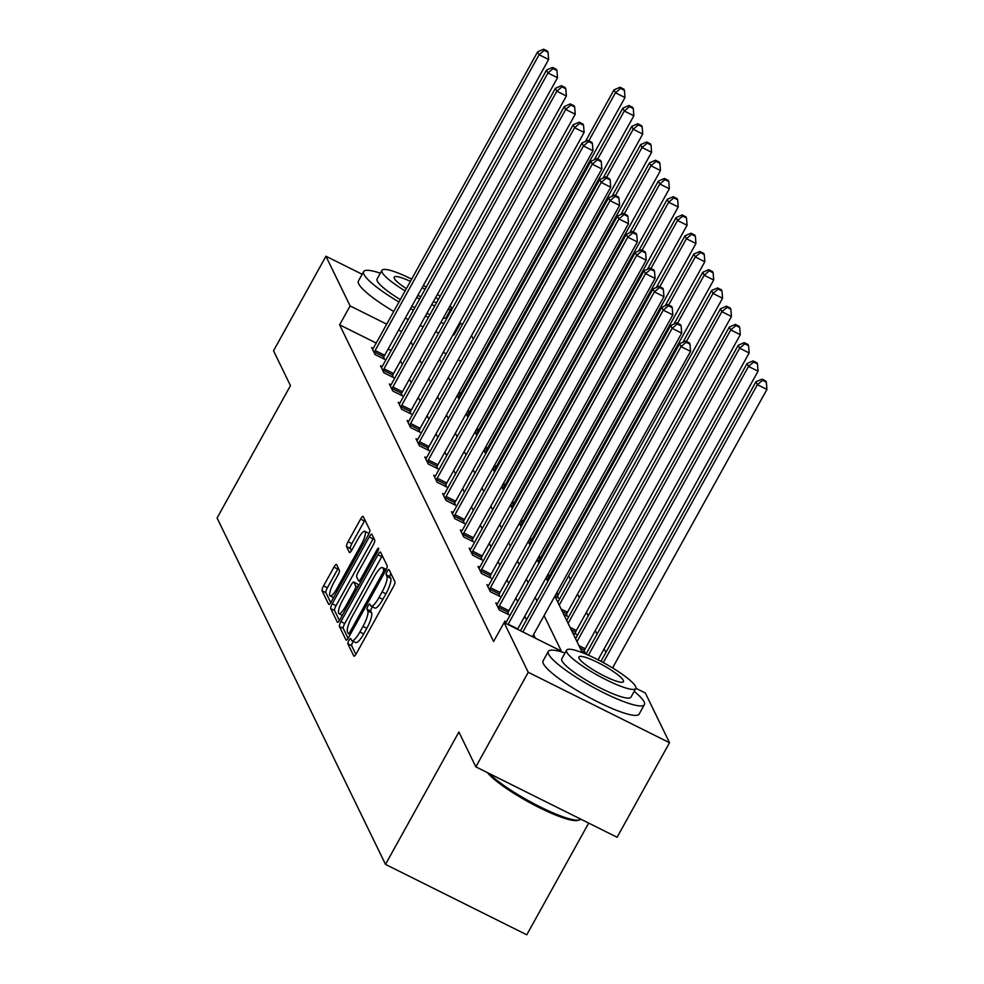 <?xml version="1.0" encoding="UTF-8"?>
<svg xmlns="http://www.w3.org/2000/svg" width="984" height="984" viewBox="0 0 984 984"><rect width="100%" height="100%" fill="white"/><g stroke="black" fill="none" stroke-linecap="round" stroke-linejoin="round"><path stroke-width="1.48" d="M348.914 640.424A3.014 0.726 -63.5 0 0 347.869 643.831L353.797 656.02A4.317 1.033 -63.5 0 0 353.933 656.168A4.317 1.033 -63.5 0 0 356.417 653.462L393.452 586.624A4.317 1.033 -63.5 0 0 394.953 581.765L389.024 569.576A3.014 0.726 -63.5 0 0 388.926 569.465A3.014 0.726 -63.5 0 0 387.192 571.372A3.014 0.726 -63.5 0 0 386.146 574.767L386.909 576.353A13.801 3.296 -63.5 0 1 382.112 591.901L379.024 597.472A13.801 3.296 -63.5 0 1 371.079 606.144A13.801 3.296 -63.5 0 1 370.648 605.677L369.886 604.102A3.014 0.726 -63.5 0 0 369.787 603.991A3.014 0.726 -63.5 0 0 368.053 605.898A3.014 0.726 -63.5 0 0 367.007 609.293L367.77 610.88A13.801 3.296 -63.5 0 1 362.973 626.427L359.886 631.999A13.801 3.296 -63.5 0 1 351.94 640.67A13.801 3.296 -63.5 0 1 351.509 640.203L350.747 638.628A3.014 0.726 -63.5 0 0 350.648 638.53A3.014 0.726 -63.5 0 0 348.914 640.424M353.33 641.371A3.014 0.726 -63.5 0 0 352.727 642.331A3.014 0.726 -63.5 0 0 351.682 645.725L355.876 654.348M390.906 573.451A3.014 0.726 -63.5 0 0 389.959 576.673L390.734 578.248L386.909 576.353M372.469 606.833A3.014 0.726 -63.5 0 0 371.866 607.792A3.014 0.726 -63.5 0 0 370.82 611.199L371.583 612.774L367.77 610.88M336.577 564.595A4.317 1.033 -63.5 0 0 336.442 564.447A4.317 1.033 -63.5 0 0 333.957 567.153L323.564 585.911A4.317 1.033 -63.5 0 0 322.063 590.769L328.656 604.311A4.317 1.033 -63.5 0 0 328.791 604.459A4.317 1.033 -63.5 0 0 331.264 601.741L368.311 534.915A4.317 1.033 -63.5 0 0 369.812 530.056L363.219 516.514A4.317 1.033 -63.5 0 0 363.084 516.366A4.317 1.033 -63.5 0 0 360.611 519.072L348.053 541.729A4.317 1.033 -63.5 0 0 346.553 546.587L349.369 552.381A4.317 1.033 -63.5 0 0 349.504 552.528A4.317 1.033 -63.5 0 0 351.989 549.822L358.213 538.58A11.537 2.755 -63.5 0 1 364.855 531.335A11.537 2.755 -63.5 0 1 361.202 544.73L336.811 588.727A11.537 2.755 -63.5 0 1 330.181 595.972A11.537 2.755 -63.5 0 1 333.822 582.577L337.893 575.246A4.317 1.033 -63.5 0 0 339.394 570.388L336.577 564.595M635.849 688.271L645.344 693.007L669.514 742.711L617.103 837.261L475.838 766.856L458.888 732.01L385.507 864.395L217.083 518.014L290.464 385.63L273.527 350.784L325.938 256.221L362.161 274.278M475.838 766.856L528.248 672.293L504.091 622.601L561.36 651.137L544.078 615.627M376.22 343.072L339.615 324.831L493.599 641.506L504.091 622.601M339.615 324.831L350.107 305.913L325.938 256.221M340.919 621.605A4.317 1.033 -63.5 0 0 339.418 626.464L346.011 640.006A4.317 1.033 -63.5 0 0 346.147 640.154A4.317 1.033 -63.5 0 0 348.619 637.447L385.666 570.622A4.317 1.033 -63.5 0 0 387.167 565.751L380.587 552.208A4.317 1.033 -63.5 0 0 380.451 552.061A4.317 1.033 -63.5 0 0 377.967 554.779L340.919 621.605L344.744 623.512A4.317 1.033 -63.5 0 0 343.244 628.37L348.09 638.345M337.327 622.159L330.747 608.616A4.317 1.033 -63.5 0 1 332.248 603.758L369.283 536.932A4.317 1.033 -63.5 0 1 371.767 534.214A4.317 1.033 -63.5 0 1 371.903 534.361L374.719 540.154A4.317 1.033 -63.5 0 1 373.219 545.013L358.201 572.122A4.317 1.033 -63.5 0 0 356.7 576.981L358.57 580.831A4.317 1.033 -63.5 0 0 358.705 580.978A4.317 1.033 -63.5 0 0 361.189 578.26L376.823 550.044A3.014 0.726 -63.5 0 1 378.557 548.149A3.014 0.726 -63.5 0 1 377.61 551.655L339.947 619.6A4.317 1.033 -63.5 0 1 337.463 622.306A4.317 1.033 -63.5 0 1 337.327 622.159L337.66 622.331M385.507 864.395L526.772 934.8L588.69 823.104M535.382 638.198L533.599 634.532M526.489 619.908L524.73 616.292M517.621 601.667L515.862 598.051M508.74 583.414L506.994 579.81M499.872 565.173L498.113 561.569M491.004 546.932L489.245 543.316M482.135 528.691L480.377 525.075M473.267 510.45L471.508 506.834M464.399 492.209L462.64 488.593M455.518 473.956L453.772 470.352M446.65 455.715L444.891 452.111M437.782 437.474L436.023 433.858M428.913 419.233L427.154 415.617M420.045 400.992L418.286 397.376M411.177 382.751L409.418 379.135M402.296 364.498L400.549 360.894M391.091 350.488L388.139 349.012M506.329 621.974L504.681 621.162L505.788 623.45M497.461 603.733L495.813 602.909L499.22 609.932L508.765 614.692L507.842 612.798M488.593 585.492L486.945 584.668L490.352 591.692L499.897 596.452L498.974 594.557M479.712 567.251L478.064 566.427L481.483 573.451L491.028 578.198L490.106 576.304M470.844 549.01L469.196 548.186L472.615 555.197L482.16 559.957L481.238 558.063M461.976 530.77L460.327 529.946L463.735 536.957L473.279 541.717L472.369 539.822M453.107 512.529L451.459 511.705L454.866 518.716L464.411 523.476L463.489 521.582M444.239 494.276L442.591 493.464L445.998 500.475L455.543 505.235L454.62 503.341M435.358 476.035L433.71 475.211L437.13 482.234L446.674 486.994L445.752 485.1M426.49 457.794L424.842 456.97L428.261 463.993L437.806 468.741L436.884 466.859M417.622 439.553L415.974 438.729L419.381 445.752L428.926 450.5L428.015 448.606M408.754 421.312L407.105 420.488L410.512 427.499L420.057 432.259L419.135 430.365M399.885 403.071L398.237 402.247L401.644 409.258L411.189 414.018L410.267 412.124M391.017 384.818L389.369 384.006L392.776 391.017L402.321 395.777L401.398 393.883M382.136 366.577L380.488 365.753L383.908 372.776L393.452 377.536L392.53 375.642M373.268 348.336L371.62 347.512L375.039 354.535L384.584 359.283L383.662 357.401M613.868 668.739L613.044 667.029M605.923 652.404L604.164 648.788M597.054 634.163L595.295 630.547M588.186 615.923L586.427 612.306M579.318 597.669L577.559 594.065M570.449 579.428L568.691 575.824M560.388 558.752L559.822 557.571M551.52 540.499L550.942 539.33M542.651 522.258L542.073 521.089M533.771 504.017L533.205 502.849M524.903 485.776L524.337 484.608M516.034 467.535L515.468 466.367M507.166 449.294L506.6 448.114M498.298 431.053L497.719 429.873M489.417 412.8L488.851 411.632M480.327 394.965L479.38 394.486M465.457 387.548L464.497 387.081M450.586 380.144L449.59 379.639M581.507 650.941L585.123 652.749L584.201 650.854M572.639 632.7L576.255 634.508L575.332 632.614M563.77 614.459L567.387 616.267L566.464 614.373M554.902 596.218L558.506 598.014L557.596 596.132M549.22 578.899L548.715 577.879M548.924 579.416L546.022 577.977M540.339 560.659L539.847 559.638M540.056 561.175L537.153 559.736M531.471 542.418L530.979 541.397M531.188 542.934L528.285 541.495M522.602 524.177L522.11 523.156M522.319 524.693L519.417 523.242M513.734 505.924L513.242 504.915M513.451 506.452L510.548 505.001M504.866 487.683L504.374 486.674M504.571 488.212L501.668 486.76M495.998 469.442L495.493 468.421M495.702 469.958L492.799 468.519M487.117 451.201L486.625 450.18M486.834 451.717L483.931 450.278M478.249 432.96L477.757 431.939M477.966 433.477L475.063 432.037M469.38 414.719L468.888 413.698M469.097 415.236L466.195 413.784M460.512 396.478L460.02 395.457M460.217 396.995L457.326 395.543M669.514 742.711L528.248 672.293M459.762 322.924L462.541 324.314M471.533 335.556L473.292 339.16M481.594 356.233L482.16 357.401M490.462 374.474L491.041 375.654M439.553 359.012L441.312 362.616M448.421 377.253L450.18 380.857M457.289 395.494L459.048 399.11M466.17 413.735L467.917 417.351M475.038 431.976L476.797 435.592M483.907 450.217L485.666 453.833M492.775 468.458L494.534 472.074M501.643 486.711L503.402 490.315M510.524 504.952L512.27 508.556M519.392 523.193L521.139 526.809M528.26 541.434L530.019 545.05M537.129 559.675L538.888 563.291M545.997 577.916L547.756 581.532M554.865 596.169L582.356 652.675M490.807 376.048L489.86 375.581M475.936 368.643L474.989 368.164M461.066 361.226L458.126 359.763M446.195 353.809L443.243 352.346M401.57 331.571L398.631 330.107M386.7 324.154L350.107 305.913M536.969 600.99L535.21 597.374M528.101 582.749L526.342 579.133M519.232 564.509L517.473 560.892M510.364 546.268L508.605 542.651M501.483 528.014L499.737 524.411M492.615 509.773L490.856 506.17M483.747 491.533L481.988 487.916M474.878 473.292L473.119 469.675M466.01 455.051L464.251 451.435M457.142 436.81L455.383 433.194M448.261 418.569L446.515 414.953M439.393 400.316L437.634 396.712M430.525 382.075L428.766 378.471M421.656 363.834L419.897 360.218M412.788 345.593L411.029 341.977M351.94 640.67L355.765 642.577A13.801 3.296 -63.5 0 0 363.699 633.905L359.886 631.999M371.583 612.774A13.801 3.296 -63.5 0 1 366.786 628.333L363.699 633.905M371.079 606.144L374.904 608.051A13.801 3.296 -63.5 0 0 382.837 599.379L379.024 597.472M390.734 578.248A13.801 3.296 -63.5 0 1 385.925 593.807L382.837 599.379M382.321 555.788A4.317 1.033 -63.5 0 0 381.78 556.673L344.744 623.512M348.274 633.548A3.014 0.726 -63.5 0 0 348.373 633.647A3.014 0.726 -63.5 0 0 350.107 631.753L382.628 573.094A3.014 0.726 -63.5 0 0 383.674 569.687L382.862 568.026A13.801 3.296 -63.5 0 0 382.432 567.559A13.801 3.296 -63.5 0 0 374.498 576.23L352.272 616.328A13.801 3.296 -63.5 0 0 347.463 631.888L348.274 633.548M386.257 569.465L382.432 567.559M339.406 620.486L334.56 610.523L330.747 608.616M373.637 537.928A4.317 1.033 -63.5 0 0 373.108 538.826L336.061 605.652A4.317 1.033 -63.5 0 0 334.56 610.523M342.604 600.24A11.537 2.755 -63.5 0 0 338.963 613.635A11.537 2.755 -63.5 0 0 345.593 606.39L354.191 590.88A4.317 1.033 -63.5 0 0 355.691 586.021L353.822 582.184A4.317 1.033 -63.5 0 0 353.687 582.036A4.317 1.033 -63.5 0 0 351.202 584.742L342.604 600.24M357.303 583.918A4.317 1.033 -63.5 0 1 357.499 583.93A4.317 1.033 -63.5 0 1 357.635 584.078L358.57 585.997M368.988 533.549A11.537 2.755 -63.5 0 0 368.668 533.242L364.855 531.335M364.966 520.081A4.317 1.033 -63.5 0 0 364.424 520.979L351.866 543.623A4.317 1.033 -63.5 0 0 350.378 548.494L351.46 550.708M338.312 568.162A4.317 1.033 -63.5 0 0 337.77 569.059L327.377 587.805A4.317 1.033 -63.5 0 0 325.888 592.663L330.735 602.639M612.552 667.927L766.917 389.443L757.372 384.683L755.946 381.755L600.978 661.334M603.315 662.589L757.372 384.683L762.526 380.316L766.351 382.222L765.786 381.042L761.96 379.147L762.526 380.316M755.946 381.755L761.96 379.147M766.351 382.222L766.917 389.443M532.393 636.709L690.559 351.374L681.014 346.626L522.848 631.949M686.18 342.26L689.993 344.154L689.427 342.986L685.602 341.091L686.18 342.26L681.014 346.626L679.587 343.699L520.462 630.756M690.559 351.374L689.993 344.154M685.602 341.091L679.587 343.699M489.245 773.535A54.907 9.631 29 0 0 536.821 805.183A54.907 9.631 29 0 0 579.465 819.955L577.719 820.422A53.591 9.397 -151 0 1 533.033 804.408A53.591 9.397 -151 0 1 487.461 772.649M579.465 819.955A54.907 9.631 29 0 0 580.843 819.192M565.025 653.019A54.907 9.631 29 0 0 548.334 651.408A54.907 9.631 29 0 0 548.641 654.237A54.907 9.631 29 0 0 597.596 689.636A54.907 9.631 29 0 0 644.385 704.642A54.907 9.631 29 0 0 644.077 701.813A54.907 9.631 29 0 0 634.176 691.346M548.334 651.408L543.094 660.867A54.907 9.631 29 0 0 543.389 663.696A54.907 9.631 29 0 0 592.343 699.095A54.907 9.631 29 0 0 639.145 714.101L644.385 704.642M635.762 688.492L630.941 697.189A39.532 6.925 -151 0 1 597.251 686.389A39.532 6.925 -151 0 1 561.999 660.904A39.532 6.925 -151 0 1 561.778 658.862L566.599 650.166A39.532 6.925 29 0 0 566.821 652.207A39.532 6.925 29 0 0 602.073 677.681A39.532 6.925 29 0 0 635.762 688.492A39.532 6.925 29 0 0 635.541 686.451A39.532 6.925 29 0 0 600.302 660.977A39.532 6.925 29 0 0 566.599 650.166M623.327 680.362A25.473 4.465 29 0 0 600.609 663.942A25.473 4.465 29 0 0 578.899 656.98A25.473 4.465 29 0 0 579.035 658.296A25.473 4.465 29 0 0 601.753 674.716A25.473 4.465 29 0 0 623.462 681.678A25.473 4.465 29 0 0 623.327 680.362M380.328 273.195A54.907 9.631 29 0 0 363.649 271.584A54.907 9.631 29 0 0 363.945 274.413A54.907 9.631 29 0 0 398.975 302.014M410.562 308.57A54.907 9.631 29 0 0 413.464 310.108M425.42 316.024A54.907 9.631 29 0 0 428.421 317.389M440.832 322.457A54.907 9.631 29 0 0 443.993 323.539M457.88 325.95A54.907 9.631 29 0 0 459.7 324.818A54.907 9.631 29 0 0 459.688 322.678M363.649 271.584L358.41 281.043A54.907 9.631 29 0 0 358.705 283.872A54.907 9.631 29 0 0 393.735 311.473M405.322 318.017A54.907 9.631 29 0 0 408.225 319.566M420.18 325.47A54.907 9.631 29 0 0 423.169 326.848M435.592 331.903A54.907 9.631 29 0 0 438.753 332.998M452.64 335.409A54.907 9.631 29 0 0 454.448 334.277L459.7 324.818M447.966 309.591A39.532 6.925 29 0 0 451.066 308.668L446.244 317.365A39.532 6.925 -151 0 1 443.144 318.287M429.947 314.634A39.532 6.925 -151 0 1 426.872 313.392M414.793 307.721A39.532 6.925 -151 0 1 411.878 306.196M400.303 299.603A39.532 6.925 -151 0 1 377.315 281.08A39.532 6.925 -151 0 1 377.093 279.038L381.915 270.342A39.532 6.925 29 0 0 382.136 272.371A39.532 6.925 29 0 0 405.125 290.907M416.699 297.5A39.532 6.925 29 0 0 419.614 299.025M431.693 304.683A39.532 6.925 29 0 0 434.768 305.938M451.066 308.668A39.532 6.925 29 0 0 450.856 306.627A39.532 6.925 29 0 0 450.205 305.544M438.175 299.776A25.473 4.465 29 0 0 435.826 297.23M424.99 289.321A25.473 4.465 29 0 0 422.185 287.611M410.414 281.375A25.473 4.465 29 0 0 394.215 277.156A25.473 4.465 29 0 0 394.35 278.472A25.473 4.465 29 0 0 406.38 288.656M417.905 295.323A25.473 4.465 29 0 0 420.844 296.799M433.292 301.805A25.473 4.465 29 0 0 436.699 302.445M440.106 296.295A39.532 6.925 29 0 0 437.425 294.351M426.22 287.107A39.532 6.925 29 0 0 423.378 285.446M411.669 279.124A39.532 6.925 29 0 0 381.915 270.342M450.278 312.186A54.907 9.631 29 0 0 449.491 311.522M598.063 659.809L758.049 371.189L748.504 366.442L747.077 363.514L585.972 654.151M588.432 655.209L748.504 366.442L753.658 362.075L757.483 363.969L756.905 362.801L753.092 360.907L753.658 362.075M747.077 363.514L753.092 360.907M757.483 363.969L758.049 371.189M583.684 652.035L584.471 650.227A4.391 1.045 116.5 0 1 585.222 648.739L749.168 352.948L739.624 348.201L738.209 345.273L575.554 638.702M576.981 641.63L739.624 348.201L744.79 343.834L748.603 345.728L748.037 344.56L744.224 342.653L744.79 343.834M738.209 345.273L744.224 342.653M748.603 345.728L749.168 352.948M508.187 624.163L517.732 628.924L681.691 333.133L672.146 328.373L508.187 624.163A4.391 1.045 -63.5 0 0 507.978 624.533M677.299 324.007L681.125 325.913L680.547 324.745L676.734 322.838L677.299 324.007L672.146 328.373L670.719 325.458L506.76 621.236A4.391 1.045 -63.5 0 1 505.936 622.564L505.604 623.057M681.691 333.133L681.125 325.913M676.734 322.838L670.719 325.458M499.318 605.923L508.863 610.67L672.81 314.892L663.265 310.132L499.318 605.923A4.391 1.045 -63.5 0 0 498.581 607.411L498.298 608.038M668.431 305.766L672.256 307.672L671.678 306.504L667.865 304.597L668.431 305.766L663.265 310.132L661.851 307.217L497.892 602.995A4.391 1.045 -63.5 0 1 497.068 604.324L496.736 604.803M508.863 610.67A4.391 1.045 -63.5 0 0 508.113 612.171L507.326 613.967M672.81 314.892L672.256 307.672M667.865 304.597L661.851 307.217M574.816 633.794L575.603 631.986A4.391 1.045 116.5 0 1 576.353 630.486L740.3 334.708L730.755 329.947L729.341 327.032L566.686 620.461M568.1 623.389L730.755 329.947L735.921 325.581L739.734 327.488L739.168 326.319L735.356 324.413L735.921 325.581M729.341 327.032L735.356 324.413M739.734 327.488L740.3 334.708M565.948 615.541L566.735 613.745A4.391 1.045 116.5 0 1 567.473 612.245L731.432 316.467L721.887 311.707L720.46 308.791L557.817 602.22M559.232 605.135L721.887 311.707L727.053 307.34L730.866 309.247L730.3 308.078L726.475 306.172L727.053 307.34M720.46 308.791L726.475 306.172M730.866 309.247L731.432 316.467M557.079 597.3L557.866 595.505A4.391 1.045 116.5 0 1 558.604 594.004L722.564 298.226L713.019 293.466L711.592 290.538L682.933 342.248M686.401 341.485L713.019 293.466L718.185 289.099L721.998 291.006L721.432 289.837L717.607 287.931L718.185 289.099M711.592 290.538L717.607 287.931M721.998 291.006L722.564 298.226M490.45 587.669L499.995 592.429L663.942 296.651L654.397 291.891L490.45 587.669A4.391 1.045 -63.5 0 0 489.7 589.17L489.429 589.797M659.563 287.525L663.376 289.431L662.81 288.263L658.997 286.356L659.563 287.525L654.397 291.891L652.982 288.964L489.023 584.754A4.391 1.045 -63.5 0 1 488.199 586.083L487.855 586.562M499.995 592.429A4.391 1.045 -63.5 0 0 499.245 593.93L498.457 595.726M663.942 296.651L663.376 289.431M658.997 286.356L652.982 288.964M481.57 569.428L491.114 574.189L655.073 278.411L645.529 273.65L481.57 569.428A4.391 1.045 -63.5 0 0 480.832 570.929L480.561 571.556M650.695 269.284L654.508 271.19L653.942 270.022L650.129 268.115L650.695 269.284L645.529 273.65L644.114 270.723L480.155 566.513A4.391 1.045 -63.5 0 1 479.331 567.842L478.987 568.322M491.114 574.189A4.391 1.045 -63.5 0 0 490.376 575.689L489.589 577.485M655.073 278.411L654.508 271.19M650.129 268.115L644.114 270.723M472.701 551.188L482.246 555.948L646.205 260.17L636.66 255.41L472.701 551.188A4.391 1.045 -63.5 0 0 471.963 552.688L471.693 553.316M641.826 251.043L645.639 252.95L645.074 251.769L641.248 249.875L641.826 251.043L636.66 255.41L635.234 252.482L471.287 548.26A4.391 1.045 -63.5 0 1 470.463 549.589L470.118 550.081M482.246 555.948A4.391 1.045 -63.5 0 0 481.508 557.448L480.721 559.244M646.205 260.17L645.639 252.95M641.248 249.875L635.234 252.482M548.199 579.059L548.998 577.264A4.391 1.045 116.5 0 1 549.736 575.763L713.695 279.985L704.15 275.225L702.724 272.297L674.065 324.007M677.533 323.244L704.15 275.225L709.304 270.858L713.129 272.765L712.564 271.596L708.738 269.69L709.304 270.858M702.724 272.297L708.738 269.69M713.129 272.765L713.695 279.985M463.833 532.947L473.378 537.707L637.337 241.916L627.792 237.169L463.833 532.947A4.391 1.045 -63.5 0 0 463.095 534.447L462.824 535.062M632.946 232.802L636.771 234.696L636.205 233.528L632.38 231.634L632.946 232.802L627.792 237.169L626.365 234.241L462.418 530.019A4.391 1.045 -63.5 0 1 461.594 531.348L461.25 531.84M473.378 537.707A4.391 1.045 -63.5 0 0 472.64 539.195L471.84 541.003M637.337 241.916L636.771 234.696M632.38 231.634L626.365 234.241M539.33 560.818L540.13 559.023A4.391 1.045 116.5 0 1 540.868 557.522L704.815 261.744L695.27 256.984L693.855 254.056L665.196 305.753M668.665 304.991L695.27 256.984L700.436 252.617L704.261 254.512L703.683 253.343L699.87 251.449L700.436 252.617M693.855 254.056L699.87 251.449M704.261 254.512L704.815 261.744M454.965 514.706L464.509 519.466L628.468 223.675L618.924 218.928L454.965 514.706A4.391 1.045 -63.5 0 0 454.227 516.206L453.944 516.821M624.077 214.561L627.903 216.455L627.325 215.287L623.512 213.38L624.077 214.561L618.924 218.928L617.497 216L453.538 511.778A4.391 1.045 -63.5 0 1 452.714 513.107L452.382 513.599M464.509 519.466A4.391 1.045 -63.5 0 0 463.772 520.954L462.972 522.762M628.468 223.675L627.903 216.455M623.512 213.38L617.497 216M530.462 542.578L531.249 540.769A4.391 1.045 116.5 0 1 532 539.281L695.946 243.491L686.401 238.743L684.987 235.816L656.328 287.512M659.784 286.75L686.401 238.743L691.567 234.377L695.38 236.271L694.815 235.102L691.002 233.208L691.567 234.377M684.987 235.816L691.002 233.208M695.38 236.271L695.946 243.491M446.096 496.465L455.641 501.213L619.588 205.435L610.043 200.674L446.096 496.465A4.391 1.045 -63.5 0 0 445.346 497.953L445.076 498.581M615.209 196.308L619.022 198.215L618.456 197.046L614.643 195.139L615.209 196.308L610.043 200.674L608.629 197.759L444.67 493.537A4.391 1.045 -63.5 0 1 443.846 494.866L443.501 495.346M455.641 501.213A4.391 1.045 -63.5 0 0 454.891 502.713L454.104 504.521M619.588 205.435L619.022 198.215M614.643 195.139L608.629 197.759M521.594 524.337L522.381 522.529A4.391 1.045 116.5 0 1 523.119 521.04L687.078 225.25L677.533 220.49L676.119 217.575L647.46 269.272M650.916 268.509L677.533 220.49L682.699 216.123L686.512 218.03L685.946 216.861L682.133 214.955L682.699 216.123M676.119 217.575L682.133 214.955M686.512 218.03L687.078 225.25M437.228 478.224L446.773 482.972L610.72 187.194L601.175 182.434L437.228 478.224A4.391 1.045 -63.5 0 0 436.478 479.712L436.207 480.34M606.341 178.067L610.154 179.974L609.588 178.805L605.775 176.899L606.341 178.067L601.175 182.434L599.76 179.518L435.801 475.297A4.391 1.045 -63.5 0 1 434.977 476.625L434.633 477.105M446.773 482.972A4.391 1.045 -63.5 0 0 446.023 484.472L445.235 486.268M610.72 187.194L610.154 179.974M605.775 176.899L599.76 179.518M512.726 506.083L513.513 504.288A4.391 1.045 116.5 0 1 514.251 502.787L678.21 207.009L668.665 202.249L667.238 199.334L638.579 251.031M642.048 250.268L668.665 202.249L673.831 197.882L677.644 199.789L677.078 198.62L673.253 196.714L673.831 197.882M667.238 199.334L673.253 196.714M677.644 199.789L678.21 207.009M428.347 459.971L437.892 464.731L601.851 168.953L592.307 164.193L428.347 459.971A4.391 1.045 -63.5 0 0 427.609 461.471L427.339 462.099M597.472 159.826L601.286 161.733L600.72 160.564L596.907 158.658L597.472 159.826L592.307 164.193L590.88 161.265L426.933 457.056A4.391 1.045 -63.5 0 1 426.109 458.384L425.764 458.864M437.892 464.731A4.391 1.045 -63.5 0 0 437.154 466.231L436.367 468.027M601.851 168.953L601.286 161.733M596.907 158.658L590.88 161.265M503.857 487.843L504.644 486.047A4.391 1.045 116.5 0 1 505.382 484.546L669.341 188.768L659.797 184.008L658.37 181.081L629.711 232.79M633.179 232.027L659.797 184.008L664.95 179.642L668.776 181.548L668.21 180.38L664.385 178.473L664.95 179.642M658.37 181.081L664.385 178.473M668.776 181.548L669.341 188.768M419.479 441.73L429.024 446.49L592.983 150.712L583.438 145.952L419.479 441.73A4.391 1.045 -63.5 0 0 418.741 443.231L418.471 443.858M588.604 141.585L592.417 143.492L591.851 142.323L588.026 140.417L588.604 141.585L583.438 145.952L582.011 143.024L418.065 438.815A4.391 1.045 -63.5 0 1 417.241 440.131L416.896 440.623M429.024 446.49A4.391 1.045 -63.5 0 0 428.286 447.991L427.499 449.786M592.983 150.712L592.417 143.492M588.026 140.417L582.011 143.024M494.977 469.602L495.776 467.806A4.391 1.045 116.5 0 1 496.514 466.305L660.473 170.527L650.928 165.767L649.501 162.84L620.842 214.549M624.311 213.786L650.928 165.767L656.082 161.401L659.907 163.307L659.329 162.139L655.516 160.232L656.082 161.401M649.501 162.84L655.516 160.232M659.907 163.307L660.473 170.527M410.611 423.489L420.156 428.249L584.115 132.471L574.57 127.711L410.611 423.489A4.391 1.045 -63.5 0 0 409.873 424.99L409.59 425.605M579.724 123.344L583.549 125.239L582.983 124.07L579.158 122.176L579.724 123.344L574.57 127.711L573.143 124.784L409.184 420.562A4.391 1.045 -63.5 0 1 408.36 421.89L408.028 422.382M420.156 428.249A4.391 1.045 -63.5 0 0 419.418 429.75L418.618 431.546M584.115 132.471L583.549 125.239M579.158 122.176L573.143 124.784M486.108 451.361L486.896 449.565A4.391 1.045 116.5 0 1 487.646 448.064L651.592 152.286L642.048 147.526L640.633 144.599L611.974 196.308M615.443 195.545L642.048 147.526L647.214 143.16L651.039 145.054L650.461 143.885L646.648 141.991L647.214 143.16M640.633 144.599L646.648 141.991M651.039 145.054L651.592 152.286M401.743 405.248L411.287 410.008L575.234 114.218L565.689 109.47L401.743 405.248A4.391 1.045 -63.5 0 0 401.005 406.749L400.722 407.364M570.855 105.103L574.681 106.998L574.102 105.829L570.289 103.923L570.855 105.103L565.689 109.47L564.275 106.543L400.316 402.321A4.391 1.045 -63.5 0 1 399.492 403.649L399.16 404.141M411.287 410.008A4.391 1.045 -63.5 0 0 410.549 411.497L409.75 413.305M575.234 114.218L574.681 106.998M570.289 103.923L564.275 106.543M477.24 433.12L478.027 431.312A4.391 1.045 116.5 0 1 478.777 429.823L642.724 134.033L633.179 129.285L631.765 126.358L603.106 178.055M606.562 177.292L633.179 129.285L638.345 124.919L642.158 126.813L641.593 125.645L637.78 123.75L638.345 124.919M631.765 126.358L637.78 123.75M642.158 126.813L642.724 134.033M392.874 387.007L402.419 391.767L566.366 95.977L556.821 91.217L392.874 387.007A4.391 1.045 -63.5 0 0 392.124 388.496L391.853 389.123M561.987 86.85L565.8 88.757L565.234 87.588L561.421 85.682L561.987 86.85L556.821 91.217L555.407 88.302L391.447 384.08A4.391 1.045 -63.5 0 1 390.623 385.408L390.279 385.888M402.419 391.767A4.391 1.045 -63.5 0 0 401.669 393.256L400.882 395.064M566.366 95.977L565.8 88.757M561.421 85.682L555.407 88.302M468.372 414.879L469.159 413.071A4.391 1.045 116.5 0 1 469.897 411.583L633.856 115.792L624.311 111.044L622.884 108.117L594.225 159.814M597.694 159.051L624.311 111.044L629.477 106.666L633.29 108.572L632.724 107.404L628.911 105.497L629.477 106.666M622.884 108.117L628.911 105.497M633.29 108.572L633.856 115.792M383.994 368.766L393.538 373.514L557.497 77.736L547.953 72.976L383.994 368.766A4.391 1.045 -63.5 0 0 383.256 370.255L382.985 370.882M553.119 68.609L556.932 70.516L556.366 69.347L552.553 67.441L553.119 68.609L547.953 72.976L546.538 70.061L382.579 365.839A4.391 1.045 -63.5 0 1 381.755 367.167L381.411 367.647M393.538 373.514A4.391 1.045 -63.5 0 0 392.8 375.015L392.013 376.811M557.497 77.736L556.932 70.516M552.553 67.441L546.538 70.061M459.503 396.626L460.291 394.83A4.391 1.045 116.5 0 1 461.029 393.329L624.988 97.551L615.443 92.791L614.016 89.876L585.357 141.573M588.826 140.81L615.443 92.791L620.609 88.425L624.422 90.331L623.856 89.163L620.031 87.256L620.609 88.425M614.016 89.876L620.031 87.256M624.422 90.331L624.988 97.551M375.125 350.513L384.67 355.273L548.629 59.495L539.084 54.735L375.125 350.513A4.391 1.045 -63.5 0 0 374.387 352.014L374.117 352.641M544.25 50.369L548.063 52.275L547.498 51.106L543.672 49.2L544.25 50.369L539.084 54.735L537.658 51.808L373.711 347.598A4.391 1.045 -63.5 0 1 372.887 348.926L372.542 349.406M384.67 355.273A4.391 1.045 -63.5 0 0 383.932 356.774L383.145 358.57M548.629 59.495L548.063 52.275M543.672 49.2L537.658 51.808M351.682 645.725L347.869 643.831M389.959 576.673L386.146 574.767M370.82 611.199L367.007 609.293M366.786 628.333L362.973 626.427M385.925 593.807L382.112 591.901M381.78 556.673L377.967 554.779M343.244 628.37L339.418 626.464M348.373 633.647L350.218 634.569L348.508 633.659M351.423 632.404L350.107 631.753M383.932 573.746L382.628 573.094M385.642 570.671L383.674 569.687M386.159 569.662L382.862 568.026M336.061 605.652L332.248 603.758M373.108 538.826L369.283 536.932M362.493 578.912L361.189 578.26M378.09 550.683L376.823 550.044M346.909 607.042L345.593 606.39M355.495 591.544L354.191 590.88M357.93 587.14L355.691 586.021M357.635 584.078L353.822 582.184M338.127 589.379L336.811 588.727M362.506 545.382L361.202 544.73M350.378 548.494L346.553 546.587M351.866 543.623L348.053 541.729M364.424 520.979L360.611 519.072M325.888 592.663L322.063 590.769M327.377 587.805L323.564 585.911M337.77 569.059L333.957 567.153M584.471 650.227L580.105 648.05M585.222 648.739L578.899 645.59M498.581 607.411L508.113 612.171M575.603 631.986L571.224 629.809M576.353 630.486L570.031 627.349M566.735 613.745L562.356 611.568M567.473 612.245L561.163 609.096M557.866 595.505L555.8 594.471M558.604 594.004L556.612 593.02M489.7 589.17L499.245 593.93M480.832 570.929L490.376 575.689M471.963 552.688L481.508 557.448M548.998 577.264L546.932 576.23M549.736 575.763L547.744 574.767M463.095 534.447L472.64 539.195M540.13 559.023L538.063 557.989M540.868 557.522L538.875 556.526M454.227 516.206L463.772 520.954M531.249 540.769L529.195 539.749M532 539.281L530.007 538.285M445.346 497.953L454.891 502.713M522.381 522.529L520.327 521.508M523.119 521.04L521.139 520.044M436.478 479.712L446.023 484.472M513.513 504.288L511.459 503.267M514.251 502.787L512.258 501.803M427.609 461.471L437.154 466.231M504.644 486.047L502.578 485.014M505.382 484.546L503.39 483.562M418.741 443.231L428.286 447.991M495.776 467.806L493.71 466.773M496.514 466.305L494.522 465.309M409.873 424.99L419.418 429.75M486.896 449.565L484.841 448.532M487.646 448.064L485.653 447.068M401.005 406.749L410.549 411.497M478.027 431.312L475.973 430.291M478.777 429.823L476.785 428.827M392.124 388.496L401.669 393.256M469.159 413.071L467.105 412.05M469.897 411.583L467.917 410.586M383.256 370.255L392.8 375.015M460.291 394.83L458.224 393.809M461.029 393.329L459.036 392.345M374.387 352.014L383.932 356.774M360.784 582.011L358.705 580.978M342.321 615.308L338.963 613.635M357.499 583.93L353.687 582.036M333.539 597.645L330.181 595.972"/></g></svg>
